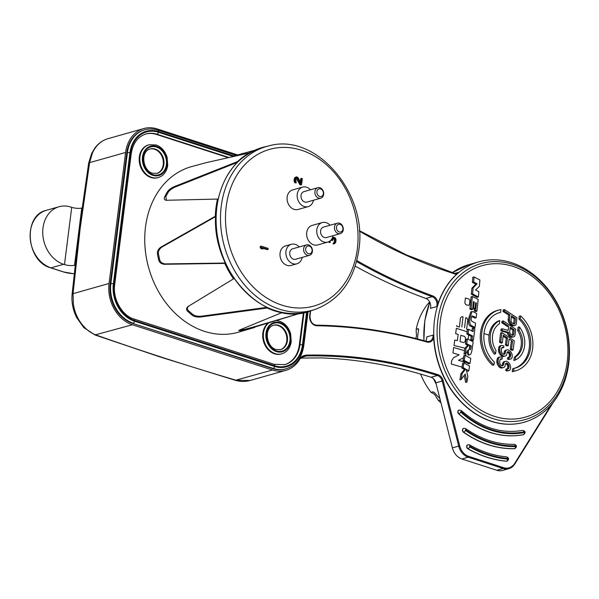 <?xml version="1.0" encoding="UTF-8"?>
<svg xmlns="http://www.w3.org/2000/svg" width="599" height="599" viewBox="0 0 599 599"><rect width="100%" height="100%" fill="white"/><g stroke="black" fill="none" stroke-linecap="round" stroke-linejoin="round"><path stroke-width="0.9" d="M467.924 444.75A2.171 1.737 74.2 0 0 467.819 444.772A2.171 1.737 74.2 0 0 466.643 446.607A2.171 1.737 74.2 0 0 467.819 448.786A124.644 99.412 74.2 0 0 506.365 461.237A2.171 1.737 74.2 0 0 506.874 461.193A2.171 1.737 74.2 0 0 506.979 461.163M454.222 273.279A7.248 5.78 74.2 0 0 456.805 273.279A7.248 5.78 74.2 0 0 458.527 272.38L456.955 273.968A83.336 66.467 74.2 0 0 438.019 303.678L436.716 306.606A7.248 5.78 74.2 0 0 432.193 296.685A610.898 487.242 -105.8 0 1 356.592 261.568M425.664 341.153A7.248 5.78 -105.8 0 0 426.802 336.878L433.114 335.096L433.669 338.113A83.336 66.467 74.2 0 0 524.02 422.265A83.336 66.467 74.2 0 0 524.14 422.228M551.222 404.804L514.578 463.566A13.77 10.984 -105.8 0 1 503.684 467.699L468.718 456.393A13.77 10.984 -105.8 0 1 459.68 445.828L443.185 380.792A7.974 6.357 74.2 0 0 437.929 374.66A580.461 462.967 74.2 0 0 306.913 355.095A15.215 12.137 74.2 0 0 300.728 357.446A34.061 27.165 -105.8 0 1 285.82 370.377A34.061 27.165 -105.8 0 1 272.47 370.01L132.401 324.748A34.061 27.165 -105.8 0 1 109.063 283.477L125.61 152.468A34.061 27.165 -105.8 0 1 143.782 128.553A34.061 27.165 -105.8 0 1 157.14 128.92L237.578 154.916M459.126 410.053A2.171 1.737 74.2 0 0 459.021 410.083A2.171 1.737 74.2 0 0 457.853 411.678A2.171 1.737 74.2 0 0 458.662 413.834A98.558 78.604 74.2 0 0 523.286 434.717A2.171 1.737 74.2 0 0 523.399 434.687A2.171 1.737 74.2 0 0 523.504 434.657L523.286 434.717M463.761 428.307A2.171 1.737 74.2 0 0 463.648 428.337A2.171 1.737 74.2 0 0 462.473 430.075A2.171 1.737 74.2 0 0 463.499 432.253A111.601 89.011 74.2 0 0 514.361 448.688A2.171 1.737 74.2 0 0 514.706 448.636A2.171 1.737 74.2 0 0 514.811 448.599M110.231 283.851L110.86 283.671L127.407 152.663A32.608 26.012 -105.8 0 1 144.808 129.773L144.172 129.953A32.608 26.012 74.2 0 0 126.778 152.842L110.231 283.851A32.608 26.012 74.2 0 0 132.574 323.37L272.642 368.632A32.608 26.012 74.2 0 0 285.431 368.984L286.06 368.804A32.608 26.012 -105.8 0 1 273.271 368.452L132.574 323.37M232.622 156.242L158.338 132.237A1.812 0.966 107.9 0 1 157.073 134.258L156.436 134.438A28.265 22.545 74.2 0 0 145.677 134.049M156.436 134.438L227.5 157.402M303.394 312.708L299.32 344.957L299.949 344.784L304.022 312.596M284.562 364.709A28.265 22.545 74.2 0 0 299.32 344.957M254.822 327.383L238.814 332.108A86.061 68.638 -105.8 0 1 145.497 227.073A86.061 68.638 -105.8 0 1 192.009 166.485L206.153 162.673L249.596 152.872M149.039 144.763L148.41 144.943A17.027 13.582 74.2 0 0 139.238 160.951A17.027 13.582 74.2 0 0 150.993 177.536A17.027 13.582 74.2 0 0 157.672 177.716L158.308 177.544C163.527 175.829 166.664 171.786 167.72 165.406L167.121 157.455C165.152 151.09 161.46 146.92 156.062 144.951L149.039 144.763A17.027 13.582 74.2 0 0 139.874 160.772A17.027 13.582 74.2 0 0 151.629 177.356A17.027 13.582 74.2 0 0 158.308 177.544M267.656 323.535A17.027 13.582 74.2 0 0 263.216 340.21A17.027 13.582 74.2 0 0 274.514 353.807A17.027 13.582 74.2 0 0 281.193 353.994L281.822 353.814A17.027 13.582 -105.8 0 1 275.143 353.627A17.027 13.582 -105.8 0 1 263.837 340.015A17.027 13.582 -105.8 0 1 268.315 323.34M156.811 173.433A12.684 10.116 74.2 0 0 163.302 161.408A12.684 10.116 74.2 0 0 154.564 149.263A12.684 10.116 74.2 0 0 149.915 149.046M280.332 349.711A12.684 10.116 74.2 0 0 286.824 337.679A12.684 10.116 74.2 0 0 278.086 325.534A12.684 10.116 74.2 0 0 273.436 325.317M524.147 432.59A96.746 77.159 -105.8 0 1 460.721 412.097A1.812 0.674 132.3 0 1 458.871 413.774A98.558 78.604 -105.8 0 0 490.154 432.336A98.558 78.604 -105.8 0 0 523.496 434.657A1.812 1.093 -100.8 0 0 524.147 432.59L523.99 431.886A1.812 1.093 -100.8 0 0 522.605 430.404A1.812 1.093 -100.8 0 0 522.545 430.419M465.378 430.374L465.625 429.768A109.063 86.99 74.2 0 0 515.335 445.828L515.417 446.54A109.789 87.566 -105.8 0 1 465.378 430.374A1.812 0.779 125.1 0 1 463.708 432.193A2.171 1.737 -105.8 0 1 462.765 430.763A2.171 1.737 -105.8 0 1 462.847 429.236A2.171 1.737 -105.8 0 1 463.858 428.278L463.648 428.337M300.653 313.127L244.901 330.056A85.927 68.533 -105.8 0 1 240.798 330.7L238.731 330.521L239.84 329.899L281.732 312.715A85.215 67.972 -105.8 0 1 274.387 310.821A85.215 67.972 -105.8 0 1 267.161 308.006L200.111 317.058C196.285 317.178 193.484 316.437 191.725 314.842A85.927 68.533 -105.8 0 1 188.101 311.705C186.094 310.027 186.057 308.305 187.974 306.553L187.779 306.681M234.007 278.565L187.974 306.553M233.558 278.902A85.215 67.972 -105.8 0 1 224.79 263.403L164.074 264.286C160.869 263.77 159.042 262.167 158.578 259.487A85.927 68.533 -105.8 0 1 157.552 254.41C156.945 251.79 157.979 249.409 160.652 247.275L215.296 216.284A85.215 67.972 -105.8 0 1 217.474 199.07L165.848 200.283M166.582 200.336C164.223 199.946 163.654 198.643 164.875 196.427A85.927 68.533 -105.8 0 1 167.054 192.376C168.094 190.385 170.371 188.52 173.867 186.783L237.653 161.55A85.215 67.972 -105.8 0 1 249.498 152.708M224.79 263.403L225.261 263.043A84.496 67.395 -105.8 0 1 216.381 230.443M215.296 216.284L215.857 216.464L161.655 247.23C158.99 249.364 157.964 251.737 158.57 254.358A85.2 67.957 74.2 0 0 159.536 259.12L158.578 259.487M217.999 199.242L217.474 199.07M267.221 307.534L267.161 308.006M188.805 305.984C186.888 307.736 186.933 309.451 188.932 311.121A85.2 67.957 74.2 0 0 192.331 314.063C194.098 315.666 196.884 316.407 200.702 316.287L267.244 307.317M192.331 314.063L191.725 314.842M188.101 311.705L188.932 311.121M159.536 259.12C159.993 261.8 161.82 263.403 165.017 263.912L225.261 263.043M157.552 254.41L158.57 254.358M167.054 192.376L167.907 192.818A85.2 67.957 74.2 0 0 165.871 196.614L164.875 196.427M165.871 196.614L166.372 200.336M237.256 162.449L174.706 187.225C171.209 188.962 168.948 190.826 167.907 192.818M240.798 330.7L241.202 329.854A85.2 67.957 74.2 0 0 245.051 329.255L255.488 326.433M245.051 329.255L244.901 330.056M239.712 329.944L241.202 329.854M296.243 178.24L299.964 184.821L301.552 184.821L299.964 184.821M300.803 184.582L297.134 178.015L296.348 178.12L295.726 179.356L296.206 182.92L294.91 180.883L295.285 177.955L296.969 176.885L298.242 177.836L300.983 183.204L301.589 178.375L300.75 178.614L300.331 181.931M296.355 176.862L294.828 177.603L294.079 179.872L294.79 182.792L296.206 182.92M333.089 237.496L332.445 237.676L332.685 238.26L333.576 237.294L332.452 237.646M328.634 241.771L329.465 242.573L330.304 242.34L328.888 242.213M331.337 239.593L331.284 240.469L332.715 240.424L331.284 240.469M333.344 238.447L334.482 239.712L334.392 241.652L333.628 242.992M334.01 243.711L334.115 242.85L333.276 243.089L333.164 243.95L334.474 243.688L333.164 243.95M261.913 248.518L260.999 247.147L261.134 246.114L260.288 246.354L260.161 247.387L261.074 248.757L263.103 248.907L261.074 248.757M262.624 248.181L267.161 249.648L268.008 249.409L262.19 247.537L263.103 248.907M291.376 244.28L285.483 245.942A10.146 8.094 74.2 0 0 280.07 253.063A10.146 8.094 74.2 0 0 291.002 265.469L296.894 263.807A10.146 8.094 -105.8 0 1 285.963 251.4A10.146 8.094 -105.8 0 1 291.376 244.28A10.146 8.094 -105.8 0 1 299.23 246.953M302.652 187.098L292.559 189.958A10.146 8.094 74.2 0 0 287.146 197.078A10.146 8.094 74.2 0 0 298.077 209.478L308.171 206.625A10.146 8.094 -105.8 0 1 297.239 194.226A10.146 8.094 -105.8 0 1 302.652 187.098A10.146 8.094 -105.8 0 1 310.507 189.778M322.225 222.566L312.131 225.419A10.146 8.094 74.2 0 0 306.718 232.539A10.146 8.094 74.2 0 0 317.65 244.946L327.743 242.093A10.146 8.094 -105.8 0 1 316.819 229.687A10.146 8.094 -105.8 0 1 322.225 222.566A10.146 8.094 -105.8 0 1 330.086 225.239M295.636 182.553L294.79 182.792M295.127 181.669L294.281 181.909M294.91 180.883L294.072 181.123M294.918 179.633L294.079 179.872M295.007 178.944L294.161 179.176M295.285 177.955L294.446 178.195M295.666 177.364L294.828 177.603M301.589 178.375L302.338 178.622L301.552 184.821M297.688 178.554L296.849 178.794M297.134 178.015L296.295 178.255M333.576 237.294L335.215 237.825L336.061 239.712L335.717 242.475L334.474 243.688M334.115 242.85L334.781 242.528L333.935 242.767M334.781 242.528L334.13 242.468M334.968 242.228L335.23 241.419L334.392 241.652M335.23 241.419L335.358 240.386L334.519 240.618M335.358 240.386L335.32 239.473L334.482 239.712M335.32 239.473L334.377 239.315M335.215 239.083L334.961 238.642L334.122 238.874M334.961 238.642L333.845 238.612M334.684 238.372L333.418 238.365M334.085 238.177L333.081 238.754L332.715 240.424M332.123 240.236L332.213 239.548L331.367 239.78M332.213 239.548L332.056 238.492M329.997 240.948L330.304 242.34M329.735 241.974L329.383 241.375M261.134 246.114L268.135 248.375L268.008 249.409M260.999 247.147L260.161 247.387M302.188 257.413A10.146 8.094 -105.8 0 1 296.894 263.807M306.538 244.886L292.656 248.81A5.436 4.335 74.2 0 0 289.759 252.628A5.436 4.335 74.2 0 0 295.614 259.27L309.496 255.346A5.436 4.335 -105.8 0 1 303.641 248.705A5.436 4.335 -105.8 0 1 306.538 244.886A5.436 4.335 -105.8 0 1 312.393 251.535A5.436 4.335 -105.8 0 1 309.496 255.346M312.064 250.921A3.983 3.182 -105.8 0 1 308.38 253.677A3.983 3.182 -105.8 0 1 305.647 248.847A3.983 3.182 -105.8 0 1 309.339 246.092A3.983 3.182 -105.8 0 1 312.064 250.921M313.464 200.238A10.146 8.094 -105.8 0 1 308.171 206.625M317.814 187.712L303.933 191.635A5.436 4.335 74.2 0 0 301.035 195.446A5.436 4.335 74.2 0 0 306.89 202.095L320.772 198.172A5.436 4.335 -105.8 0 1 314.917 191.53A5.436 4.335 -105.8 0 1 317.814 187.712A5.436 4.335 -105.8 0 1 323.67 194.353A5.436 4.335 -105.8 0 1 320.772 198.172M323.348 193.739A3.983 3.182 -105.8 0 1 319.656 196.494A3.983 3.182 -105.8 0 1 316.923 191.665A3.983 3.182 -105.8 0 1 320.615 188.91A3.983 3.182 -105.8 0 1 323.348 193.739M333.044 235.699A10.146 8.094 -105.8 0 1 327.743 242.093M337.394 223.172L323.512 227.096A5.436 4.335 74.2 0 0 320.607 230.915A5.436 4.335 74.2 0 0 326.462 237.556L340.344 233.632A5.436 4.335 -105.8 0 1 334.489 226.991A5.436 4.335 -105.8 0 1 337.394 223.172A5.436 4.335 -105.8 0 1 343.249 229.821A5.436 4.335 -105.8 0 1 340.344 233.632M342.92 229.207A3.983 3.182 -105.8 0 1 339.229 231.955A3.983 3.182 -105.8 0 1 336.503 227.126A3.983 3.182 -105.8 0 1 340.187 224.37A3.983 3.182 -105.8 0 1 342.92 229.207M272.47 370.01L235.362 380.313C240.371 381.758 245.283 381.81 250.083 380.477L236.163 380.268C187.255 365.809 140.563 350.722 96.102 335.006C91.288 333.269 86.967 330.169 83.134 325.699A34.061 27.165 74.2 0 1 73.355 303.835L73.041 293.66L80.154 228.481L79.203 229.162L88.667 163.145L91.64 153.441L94.994 147.848C98.506 143.236 102.848 140.166 108.037 138.654L106.697 139.08A34.061 27.165 74.2 0 0 92.396 153.157L89.588 162.643L125.61 152.468M71.715 207.336L70.839 207.052A30.077 23.99 -105.8 0 0 59.046 206.73A30.077 23.99 -105.8 0 0 43.008 227.845A30.077 23.99 -105.8 0 0 63.614 264.286L64.49 264.563L71.715 207.336A7.248 2.052 7.2 0 0 81.764 208.033L81.988 207.965M74.972 265.14L74.531 265.267A7.248 2.052 -172.8 0 1 64.49 264.563M300.818 358.082L321.783 357.91A579.735 462.391 -105.8 0 1 431.115 377.258A7.248 5.78 -105.8 0 1 435.892 382.821L452.387 447.865A14.496 11.561 74.2 0 0 461.896 458.984L496.871 470.29A14.496 11.561 74.2 0 0 502.554 470.447L508.865 468.665A14.496 11.561 -105.8 0 1 503.182 468.508A0.726 0.389 -72.1 0 0 503.684 467.699M355.252 266.143A610.898 487.242 74.2 0 0 425.889 298.467A7.248 5.78 -105.8 0 1 430.404 308.388L436.716 306.606M434.477 320.315A83.336 66.467 -105.8 0 1 478.93 261.808A83.336 66.467 -105.8 0 1 568.713 363.69A83.336 66.467 -105.8 0 1 524.26 422.198A83.336 66.467 -105.8 0 1 434.477 320.315M440.347 320.884A78.761 62.82 74.2 0 0 494.31 416.327A78.761 62.82 74.2 0 0 567.208 361.886A78.761 62.82 74.2 0 0 513.246 266.443A78.761 62.82 74.2 0 0 440.347 320.884M460.916 373.828L462.181 373.477A687.652 366.244 107.9 0 1 461.163 379.511L459.89 379.871A685.473 365.083 -72.1 0 0 460.916 373.828A686.881 217.939 -42 0 0 464.405 369.448A685.263 265.155 -162.1 0 0 461.866 368.041A685.473 365.083 107.9 0 0 462.016 367.097L451.249 364.005L451.653 360.695L453.57 357.715L459.119 354.825L452.926 352.968L453.668 347.465L464.532 350.692A685.473 365.083 107.9 0 0 464.869 348.378A686.536 194.263 -38.7 0 0 464.996 348.229L453.982 345.458L454.761 340.067L457.337 340.629L458.175 334.459L455.652 333.658L456.363 328.334L467.138 331.756A685.473 365.083 107.9 0 0 467.407 329.652L468.673 329.293A689.187 262.819 -162.7 0 1 473.068 331.644A687.996 366.431 -72.1 0 0 473.322 329.63A687.996 366.431 -72.1 0 0 473.517 328.065L472.259 328.424A685.818 365.27 107.9 0 1 472.057 329.989A685.818 365.27 107.9 0 1 471.93 331.03M467.856 329.525L466.643 329.165L467.812 319.679L466.816 318.017L465.775 317.665L464.547 327.773M461.792 326.972L463.027 316.856L462.106 316.579L460.504 317.725L459.366 327.039L456.678 326.268L456.767 325.519M512.235 371.65A31.567 25.18 74.2 0 0 515.402 370.886L516.652 370.474A31.507 25.128 -105.8 0 1 513.553 371.23L512.235 371.65A687.06 380.148 108.5 0 0 512.669 368.729L513.972 368.422A28.834 23.002 74.2 0 0 514.391 368.333A28.834 23.002 74.2 0 0 530.542 347.892A28.834 23.002 74.2 0 0 520.261 318.675A689.239 381.353 -71.5 0 0 520.538 315.913L519.243 316.175A687.06 380.148 108.5 0 1 518.951 319.057A28.782 22.957 -105.8 0 1 529.231 348.229A28.782 22.957 -105.8 0 1 513.53 368.527M514.339 357.176A687.06 380.29 108.5 0 1 513.875 360.516L515.192 360.066A689.239 381.496 -71.5 0 0 515.642 356.862L514.339 357.176A18.532 14.78 -105.8 0 0 521.182 345.503A18.532 14.78 -105.8 0 0 517.708 330.498A687.06 380.013 108.6 0 0 518.083 327.174L519.378 326.934A21.25 16.952 -105.8 0 1 519.625 327.256A21.257 16.952 -105.8 0 1 524.597 345.87A21.235 16.937 -105.8 0 1 515.192 360.066M511.269 341.655A687.06 365.929 107.9 0 1 511.194 342.201A687.06 365.929 107.9 0 1 510.281 349.284A687.068 282.653 20.9 0 1 511.846 350.348L513.103 349.988A689.239 283.544 -159.1 0 0 511.539 348.925A689.239 367.09 -72.1 0 0 512.527 341.295A689.262 283.552 -159.1 0 0 509.113 339.012A689.262 367.105 107.9 0 1 508.266 345.623A689.247 283.544 -159.1 0 0 506.687 344.567A689.262 367.105 -72.1 0 0 507.533 337.956A689.262 283.552 -159.1 0 0 503.295 335.148A689.239 367.09 -72.1 0 1 502.329 342.778A689.239 283.544 -159.1 0 0 500.742 341.722L499.476 342.081A687.068 282.653 20.9 0 1 501.071 343.13L502.329 342.778M503.16 336.249A687.083 282.661 20.9 0 1 506.267 338.315A687.09 365.944 107.9 0 1 505.99 340.509A687.09 365.944 107.9 0 1 505.429 344.919A687.075 282.653 20.9 0 1 507.009 345.975L508.266 345.623M513.111 349.988A689.217 367.075 107.9 0 0 514.286 340.831A689.254 283.552 20.9 0 0 501.887 332.58L500.622 332.932A687.046 365.922 107.9 0 1 499.925 338.562A687.046 365.922 107.9 0 1 499.476 342.081M484.014 333.598A687.09 194.578 7.2 0 1 489.054 335.148A21.294 16.982 74.2 0 0 494.04 353.822A21.294 16.982 74.2 0 0 494.347 354.219L495.575 353.739A21.25 16.952 -105.8 0 1 495.336 353.425A21.257 16.952 -105.8 0 1 490.356 334.811A21.235 16.937 -105.8 0 1 499.761 320.607A689.239 352.714 107.3 0 1 499.401 323.797A18.591 14.825 74.2 0 0 492.55 335.492A18.591 14.825 74.2 0 0 496.024 350.52A689.239 352.437 107.4 0 1 495.575 353.739M499.521 309.863L498.241 310.162A31.567 25.18 74.2 0 0 480.563 332.55A31.567 25.18 74.2 0 0 492.73 365.345L493.958 364.896A31.507 25.128 -105.8 0 1 481.873 332.205A31.507 25.128 -105.8 0 1 499.521 309.863A31.507 25.128 -105.8 0 1 500.944 309.578A689.239 352.571 107.3 0 1 500.659 312.341A28.834 23.002 74.2 0 0 498.712 312.873A28.834 23.002 74.2 0 0 484.097 332.879A28.834 23.002 74.2 0 0 494.377 362.096A689.239 352.571 107.3 0 1 493.958 364.896M468.119 339.304L468.65 334.961A686.933 261.965 -162.7 0 1 471.233 336.353A685.818 365.27 107.9 0 1 470.754 339.94A686.843 261.928 17.3 0 1 472.094 340.659L473.36 340.307A689.022 262.759 -162.7 0 0 472.019 339.581A687.996 366.431 -72.1 0 0 472.499 335.994A689.105 262.789 17.3 0 0 468.111 333.643A687.652 366.244 -72.1 0 0 468.673 329.293M468.111 355.185L469.376 354.833C470.777 355.132 471.78 352.639 472.386 347.345A688.094 366.483 -72.1 0 0 473.165 341.767A689.015 250.023 -164.8 0 0 467.4 338.952L466.134 339.311A685.473 365.083 107.9 0 1 465.475 344.096L466.741 343.744A688.865 249.97 15.2 0 1 468.987 344.837A688.715 194.877 141.3 0 1 466.134 348.019A687.652 366.244 107.9 0 1 465.281 353.807A688.715 220.11 -42.3 0 0 468.598 349.509C468.014 352.639 468.276 354.406 469.376 354.833L468.111 355.185L467.138 351.403M466.187 352.639L465.61 355.664M462.997 360.853L464.27 360.493A688.004 257.57 16.5 0 1 469.983 363.481L468.718 363.84A685.825 256.754 -163.5 0 0 462.997 360.853A685.473 365.083 -72.1 0 0 463.476 357.753L458.497 360.306L464.757 362.14L464.577 363.286M461.163 379.511A689.075 230.106 -43.7 0 0 465.266 374.016A686.731 413.475 78.6 0 1 466.921 382.11L465.655 382.469A684.552 412.164 -101.4 0 0 464.218 375.423M501.895 347.742A687.038 197.056 7.5 0 1 502.449 347.922L503.714 347.57A689.209 197.685 -172.5 0 0 502.883 347.293A689.239 5.324 164.8 0 0 501.992 347.532A689.262 282.286 127.8 0 1 501.588 348.378A689.239 367.09 107.9 0 1 501.311 350.415A689.202 407.215 88.7 0 1 501.438 351.613A689.157 412.846 65.8 0 1 501.857 352.729A689.112 380.664 45.4 0 1 502.576 353.762A689.082 283.477 -159.1 0 1 503.37 354.294A689.112 98.685 -4.8 0 1 504.231 354.308A689.187 102.047 -27.2 0 0 504.86 353.897A689.254 282.279 -52.2 0 0 505.264 353.051L504.006 353.41A687.083 281.388 127.8 0 1 503.602 354.249L504.86 353.897M505.264 353.051A689.262 367.105 107.9 0 0 505.474 351.523A689.254 282.279 -52.2 0 0 505.878 350.677A689.232 171.778 -35.7 0 0 506.537 350.011L505.279 350.37A687.06 171.232 144.3 0 1 504.613 351.036A687.083 281.388 127.8 0 1 504.216 351.875A687.09 365.944 107.9 0 1 504.006 353.41M508.319 359.385A686.828 73.924 -7.6 0 1 509.472 359.325L510.737 358.973A689 74.164 -7.6 0 0 509.584 359.033A689.022 197.633 -172.5 0 0 508.768 358.756A689.247 367.097 -72.1 0 0 508.985 357.221L507.72 357.581A687.075 365.937 107.9 0 1 507.503 359.115A686.851 197.004 7.5 0 1 508.319 359.385L509.584 359.033M507.338 352.115A687.001 197.049 7.5 0 1 507.6 352.205A687.016 282.631 20.9 0 1 508.124 352.556A687.038 343.1 33.9 0 1 508.88 353.343A687.083 411.603 65.8 0 1 509.292 354.458A687.09 411.281 83.1 0 1 509.45 355.402A687.06 365.929 107.9 0 1 509.24 356.929A686.986 245.59 133.8 0 1 509.045 357.236M508.985 357.221A689.052 148.597 -178.8 0 1 509.539 357.318A689.052 5.324 -15.2 0 1 510.131 357.161A689.157 246.369 -46.2 0 0 510.498 356.577A689.239 367.09 -72.1 0 0 510.715 355.042A689.262 412.584 83.1 0 0 510.558 354.106A689.254 412.906 -114.2 0 0 510.138 352.983A689.217 344.185 -146.1 0 0 509.39 352.205A689.187 283.522 -159.1 0 0 508.865 351.853A689.172 197.67 -172.5 0 0 508.049 351.576A689.194 102.047 152.8 0 1 507.42 351.987A689.232 246.391 133.8 0 1 507.054 352.579A689.262 367.105 107.9 0 1 506.844 354.106A689.247 302.443 124 0 1 506.402 355.207A689.187 171.763 144.3 0 1 505.736 355.873A689.112 5.324 164.8 0 0 504.538 356.195A689.06 148.597 -178.8 0 0 503.415 356.001A689.045 283.462 -159.1 0 0 502.097 355.117L500.839 355.477A686.873 282.571 20.9 0 1 502.157 356.353A686.888 148.133 1.2 0 1 503.28 356.547A686.933 5.309 -15.2 0 1 504.47 356.233M500.839 355.477A686.896 363.818 -140.1 0 0 499.858 354.264A686.926 399.159 55 0 0 498.937 352.541A686.963 414.358 73.5 0 0 498.548 351.171A687.008 401.098 92.3 0 0 498.458 349.719A687.046 365.922 107.9 0 0 498.735 347.682A687.068 301.492 -56 0 0 499.169 346.581A687.09 128.471 149.6 0 0 500.135 345.833L501.4 345.481A689.239 118.617 -2.4 0 1 502.823 345.593A689.224 221.076 10.8 0 1 503.916 346.042A689.254 367.097 107.9 0 1 503.714 347.57M502.359 364.903A687.046 281.38 127.8 0 1 501.947 365.749L503.205 365.39A689.224 282.264 -52.2 0 0 503.624 364.544L502.359 364.903A687.09 365.944 107.9 0 0 502.583 363.368A687.053 281.38 127.8 0 0 502.995 362.522A686.956 171.209 144.3 0 0 503.669 361.848L504.935 361.497A688.977 5.324 -15.2 0 1 506.125 361.175A688.932 220.986 10.8 0 1 507.211 361.624A688.97 283.432 20.9 0 1 508.251 362.328A689.022 331.412 30.7 0 1 509.255 363.293A689.164 400.461 55 0 1 510.146 365.023A689.239 415.736 73.5 0 1 510.52 366.401A689.262 407.253 -91.3 0 1 510.625 367.599A689.217 367.075 107.9 0 1 510.43 368.879A689.097 302.383 124 0 1 509.981 369.98A688.708 70.922 156.4 0 1 509.053 370.474A688.595 74.119 172.4 0 0 507.892 370.534A688.603 197.505 -172.5 0 0 507.076 370.264A689.247 367.097 -72.1 0 0 507.308 368.722L506.043 369.081A687.075 365.937 107.9 0 1 505.811 370.616A686.424 196.884 7.5 0 1 506.634 370.893A686.417 73.879 -7.6 0 1 507.787 370.833L509.053 370.474M507.308 368.722A688.655 148.507 -178.8 0 1 507.87 368.819A688.708 5.324 -15.2 0 1 508.461 368.662A689.045 246.331 -46.2 0 0 508.836 368.071A689.239 367.09 -72.1 0 0 509.068 366.536A689.254 412.584 -96.9 0 0 508.918 365.592A689.194 412.868 -114.2 0 0 508.514 364.477L507.248 364.828A687.023 411.565 65.8 0 1 507.66 365.952A687.083 411.281 83.1 0 1 507.802 366.895A687.06 365.929 107.9 0 1 507.578 368.43A686.873 245.553 133.8 0 1 507.383 368.737M507.248 364.828A686.828 342.987 -146.1 0 0 506.507 364.042A686.746 282.518 20.9 0 0 505.983 363.69A686.694 196.959 7.5 0 0 505.713 363.6M501.603 368.048A686.626 5.309 -15.2 0 1 502.801 367.734L504.066 367.374A688.798 5.324 164.8 0 0 502.861 367.696A688.67 148.515 -178.8 0 0 501.737 367.501A688.655 283.305 -159.1 0 0 500.427 366.618A688.76 364.806 -140.1 0 0 499.454 365.405A688.872 400.289 -125 0 0 498.548 363.683A689.007 415.594 -106.5 0 0 498.173 362.305A689.135 402.341 -87.7 0 0 498.098 360.853A689.217 367.075 -72.1 0 0 498.398 358.808L497.133 359.16A687.046 365.922 107.9 0 1 496.833 361.204A686.963 401.075 92.3 0 1 496.908 362.665A686.836 414.283 73.5 0 1 497.29 364.035A686.694 399.024 -125 0 1 498.188 365.764A686.581 363.653 39.9 0 1 499.162 366.977A686.484 282.414 20.9 0 1 500.472 367.861A686.491 148.043 1.2 0 1 501.603 368.048L502.861 367.696M498.398 358.808A689.262 302.45 124 0 0 498.847 357.708A689.209 128.867 -30.4 0 0 499.821 356.952L498.555 357.311A687.038 128.456 149.6 0 1 497.582 358.06A687.083 301.499 124 0 1 497.133 359.16M500.292 359.22A686.776 196.989 7.5 0 1 500.854 359.4L502.119 359.048A688.955 197.61 -172.5 0 0 501.296 358.771L500.382 359.033A689.262 282.286 -52.2 0 1 499.978 359.857A689.239 367.09 107.9 0 1 499.678 361.908A689.149 407.185 88.7 0 1 499.791 363.106A689 412.748 65.8 0 1 500.21 364.222A688.85 380.522 45.4 0 1 500.921 365.263A688.723 283.334 20.9 0 1 501.707 365.787A688.775 98.633 -4.8 0 1 502.568 365.809A689.007 102.017 -27.2 0 0 503.205 365.39M467.138 331.756A685.473 365.083 107.9 0 1 466.846 333.995L468.111 333.643M464.996 348.229A686.536 194.263 -38.7 0 0 467.198 345.78L467.317 344.994A686.694 249.177 -164.8 0 0 465.475 344.096M468.65 334.961A686.933 261.965 -162.7 0 0 466.846 333.995M463.738 342.621L465.124 341.617L465.58 338.121L464.584 336.436L460.841 335.283L460.025 341.542L463.738 342.621M471.233 336.353L472.499 335.994M473.517 328.065A689.232 262.841 17.3 0 1 474.865 328.791A688.094 366.483 -72.1 0 1 474.708 330.042A688.094 366.483 107.9 0 1 473.36 340.307M498.098 313.09A28.782 22.957 -105.8 0 1 499.439 312.753L500.659 312.341M499.761 320.607L498.555 320.877A21.294 16.982 74.2 0 0 489.054 335.148M469.047 299.088L465.423 297.995L464.861 303.034L465.94 304.741L468.418 305.415L469.519 304.584L469.923 300.488L469.047 299.088M512.579 325.834A686.933 73.939 -7.6 0 1 513.717 325.781L514.975 325.422A689.105 74.171 172.4 0 0 513.837 325.474A689.052 197.64 -172.5 0 0 513.021 325.205L511.756 325.557A686.873 197.011 7.5 0 1 512.579 325.834L513.837 325.474M514.975 325.422A689.194 70.967 156.4 0 0 515.881 324.935A689.262 302.45 124 0 0 516.278 323.849A689.217 367.075 -72.1 0 0 516.93 317.784A688.73 283.334 -159.1 0 0 504.433 309.556A689.217 367.075 -72.1 0 1 504.283 311.068A688.79 283.357 20.9 0 1 509.891 314.737L508.626 315.096A687.09 365.944 107.9 0 1 508.147 319.641A687.075 401.143 92.3 0 1 508.281 321.079A686.986 408.937 62.6 0 1 508.963 322.621A686.926 385.651 48 0 1 509.936 324.081A686.888 343.017 33.9 0 1 510.7 324.86A686.866 282.563 20.9 0 1 511.756 325.557M508.626 315.096A686.611 282.466 -159.1 0 0 503.018 311.428A687.046 365.922 107.9 0 0 503.175 309.915L504.433 309.556M503.07 322.442A689.217 367.075 -72.1 0 0 503.235 320.922L501.977 321.281A687.046 365.922 107.9 0 1 501.805 322.794A686.948 282.601 20.9 0 1 507.39 326.47L508.656 326.118A689.12 283.499 -159.1 0 0 503.07 322.442L501.805 322.794M502.336 328.776L501.078 329.128A687.046 365.922 107.9 0 1 500.869 330.903A687.038 180.314 5.3 0 1 507.241 332.655A687.075 414.426 73.5 0 1 507.653 334.017A687.068 385.726 48 0 1 508.611 335.477A687.06 343.107 33.9 0 1 509.375 336.264A687.06 282.646 20.9 0 1 510.423 336.967A687.068 197.071 7.5 0 1 511.246 337.237A687.083 73.954 -7.6 0 1 512.385 337.185L513.65 336.825A689.254 74.186 172.4 0 0 512.504 336.885A689.247 197.692 -172.5 0 0 511.688 336.608A689.239 283.544 -159.1 0 0 510.633 335.904A689.239 344.193 -146.1 0 0 509.876 335.126A689.239 386.947 -132 0 0 508.91 333.658A689.254 415.743 -106.5 0 0 508.506 332.295A689.209 180.883 -174.7 0 0 502.127 330.551A689.217 367.075 -72.1 0 0 502.336 328.776A689.187 183.9 5.7 0 1 508.154 330.423A689.262 367.105 -72.1 0 0 508.656 326.118M478.384 296.969L477.118 297.329A686.581 261.441 -162.8 0 0 471.338 294.274A685.473 365.083 -72.1 0 0 471.9 288.194L473.165 287.834A687.652 366.244 107.9 0 1 472.604 293.914A688.753 262.272 17.2 0 1 478.384 296.969A688.094 366.483 -72.1 0 0 478.878 291.728A688.521 262.182 -162.8 0 0 475.569 289.983A686.619 157.133 146.1 0 0 479.35 286.434A688.094 366.483 -72.1 0 0 479.889 279.98A687.847 261.92 -162.8 0 0 474.079 276.933A687.652 366.244 107.9 0 1 473.667 282.009A688.161 262.048 17.2 0 1 477.089 283.806L475.823 284.166A684.155 170.947 144.3 0 1 471.9 288.194M475.823 284.166A685.99 261.216 -162.8 0 0 472.401 282.369A685.473 365.083 -72.1 0 0 472.813 277.292L474.079 276.933M473.382 302.181L474.206 301.948A688.962 255.399 16.1 0 0 473.442 301.567A687.772 366.311 -72.1 0 1 472.618 309.421L471.353 309.78A686.978 254.665 16.1 0 0 469.841 309.017A685.473 365.083 -72.1 0 0 471.091 296.842L472.356 296.483A688.813 255.339 -163.9 0 1 478.152 299.395A688.094 366.483 -72.1 0 1 476.924 311.203L475.658 311.562A686.971 254.657 -163.9 0 0 474.296 310.874A685.818 365.27 -72.1 0 0 474.505 308.882M472.019 311.555L470.754 311.907L468.837 317.904C468.021 322.756 468.643 325.527 470.702 326.223A687.075 258.221 -163.4 0 1 473.764 327.818L475.029 327.458A689.247 259.038 16.6 0 0 471.967 325.863C469.908 325.22 469.287 322.442 470.103 317.545L472.019 311.555L473.607 311.884A689.194 259.015 -163.4 0 1 476.677 313.479A688.094 366.483 107.9 0 1 476.19 317.74L474.925 318.099A687.068 257.405 -163.5 0 0 472.229 316.706L471.608 316.422M470.754 339.94L472.019 339.581M520.538 315.913A31.507 25.128 -105.8 0 1 532.623 348.603A31.507 25.128 -105.8 0 1 516.652 370.474M513.553 371.23A689.239 381.353 -71.5 0 0 513.972 368.422M520.261 318.675L518.951 319.057M515.642 356.862A18.591 14.825 74.2 0 0 522.493 345.166A18.591 14.825 74.2 0 0 519.019 330.131A689.239 381.211 -71.4 0 0 519.378 326.934M519.019 330.131L517.708 330.498M501.887 332.58A689.217 367.075 107.9 0 1 500.742 341.722M512.527 341.295L511.261 341.655M511.539 348.925L510.281 349.284M506.687 344.567L505.429 344.919M507.533 337.956L506.267 338.315M504.283 311.068L503.018 311.428M509.891 314.737A689.262 367.105 107.9 0 1 509.412 319.282L508.147 319.641M513.021 325.205A689.037 283.462 20.9 0 0 511.965 324.501A689.06 344.103 -146.1 0 0 511.202 323.722A689.105 386.872 -132 0 0 510.228 322.262A689.157 410.233 -117.4 0 0 509.539 320.727A689.247 402.408 -87.7 0 0 509.412 319.282M514.938 323.22A689.232 367.09 107.9 0 0 515.454 318.421A688.79 283.357 -159.1 0 0 511.486 315.785A689.262 367.105 -72.1 0 1 510.977 320.592A689.209 412.554 83.1 0 1 511.157 321.521A689.097 400.424 55 0 1 511.628 322.382A689.022 344.088 33.9 0 1 512.4 323.161A689 283.447 -159.1 0 1 513.186 323.685A689.007 197.625 7.5 0 1 514.009 323.962A689.12 5.324 -15.2 0 1 514.593 323.804A689.254 246.406 133.8 0 0 514.938 323.22L513.672 323.58A687.083 245.627 133.8 0 1 513.545 323.804M511.965 324.501L510.7 324.86M511.202 323.722L509.936 324.081M510.228 322.262L508.963 322.621M509.539 320.727L508.281 321.079M515.454 318.421L514.189 318.78A687.06 365.929 107.9 0 1 513.672 323.58M511.366 316.901A686.611 282.466 20.9 0 1 514.189 318.78M513.65 336.825A689.262 70.974 -23.6 0 0 514.556 336.339A689.239 302.443 124 0 0 514.975 335.245A689.217 367.075 107.9 0 0 515.687 329.165A689.09 283.484 20.9 0 0 503.235 320.922M514.197 329.802A689.12 283.499 -159.1 0 0 510.243 327.166A689.262 367.105 107.9 0 1 509.682 331.981A689.247 412.576 83.1 0 1 509.854 332.917A689.232 400.499 55 0 1 510.326 333.778A689.224 344.185 33.9 0 1 511.082 334.556A689.224 283.537 20.9 0 1 511.875 335.088A689.232 197.685 7.5 0 1 512.692 335.358A689.254 5.324 -15.2 0 1 513.276 335.2A689.262 246.406 -46.2 0 0 513.635 334.616A689.232 367.09 -72.1 0 0 514.197 329.802L512.939 330.161A687.06 365.929 107.9 0 1 512.37 334.976L513.635 334.616M512.504 336.885L511.246 337.237M511.688 336.608L510.423 336.967M510.633 335.904L509.375 336.264M509.876 335.126L508.611 335.477M508.91 333.658L507.653 334.017M508.506 332.295L507.241 332.655M502.127 330.551L500.869 330.903M510.116 328.274A686.948 282.601 20.9 0 1 512.939 330.161M472.401 282.369L473.667 282.009M471.338 294.274L472.604 293.914M473.165 287.834A686.342 171.494 -35.7 0 0 477.089 283.806M472.356 296.483A687.652 366.244 107.9 0 1 471.106 308.665L469.841 309.017M474.296 310.874L475.561 310.514A689.149 255.466 -163.9 0 1 476.924 311.203M475.591 303.244L476.347 303.027A687.996 366.431 107.9 0 1 475.561 310.514M476.347 303.027A688.962 255.399 -163.9 0 0 475.651 302.675A687.944 366.401 -72.1 0 1 475.014 308.74A689.12 255.459 -163.9 0 0 473.569 308.013L472.746 308.245M473.749 309.099L475.014 308.74M474.206 301.948A687.832 366.341 107.9 0 1 473.569 308.013M472.618 309.421A689.157 255.466 -163.9 0 0 471.106 308.665M475.029 327.458A688.094 366.483 107.9 0 0 475.546 323.19A689.262 258.229 -163.5 0 0 472.978 321.858C471.435 321.341 470.866 320.098 471.278 318.136L472.042 315.95L473.495 316.347A689.239 258.221 16.5 0 1 476.19 317.74M464.532 350.692A685.473 365.083 107.9 0 1 464.015 354.166L465.281 353.807M462.016 367.097A685.473 365.083 -72.1 0 0 462.623 363.264L463.888 362.904A687.652 366.244 107.9 0 1 463.132 367.681A687.45 265.993 17.9 0 1 465.67 369.096A689.06 218.628 138 0 1 462.181 373.477M469.983 363.481A688.094 366.483 -72.1 0 0 470.769 358.359A688.303 257.682 -163.5 0 0 465.049 355.372L463.783 355.731A685.473 365.083 107.9 0 1 463.476 357.753M464.869 348.378L466.134 348.019M467.317 344.994A686.694 249.177 15.2 0 1 467.722 345.189A686.536 194.263 141.3 0 1 467.198 345.78M467.722 345.189L468.987 344.837M466.741 343.744A687.652 366.244 -72.1 0 0 467.4 338.952M469.901 349.689C470.567 349.853 471.024 348.611 471.256 345.945A688.865 249.97 -164.8 0 0 469.721 345.189C469.219 347.69 469.279 349.187 469.901 349.689L470.23 349.741M469.489 349.157L469.998 346.304L471.256 345.945M465.049 355.372A687.652 366.244 107.9 0 1 464.27 360.493M467.542 371.215L468.807 370.856A688.094 366.483 -72.1 0 0 469.579 366.079A687.787 266.128 -162.1 0 0 463.888 362.904M466.921 382.11A688.094 366.483 -72.1 0 0 467.879 376.486A686.873 414.096 -103.4 0 0 466.224 369.403A687.45 265.993 17.9 0 1 468.807 370.856M464.405 369.448L465.67 369.096M461.866 368.041L463.132 367.681M501.4 345.481A689.262 128.875 149.6 0 1 500.435 346.229L499.169 346.581M502.097 355.117A689.067 364.971 -140.1 0 0 501.116 353.904A689.097 400.424 -125 0 0 500.202 352.182A689.142 415.676 -106.5 0 0 499.813 350.812A689.179 402.371 -87.7 0 0 499.723 349.367A689.217 367.075 -72.1 0 0 500 347.323A689.247 302.443 -56 0 0 500.435 346.229M506.537 350.011A689.202 5.324 -15.2 0 1 507.727 349.696A689.202 221.068 10.8 0 1 508.813 350.145A689.209 283.529 20.9 0 1 509.861 350.849A689.224 331.509 30.7 0 1 510.872 351.808A689.254 400.514 55 0 1 511.778 353.537A689.262 415.743 -106.5 0 1 512.16 354.908A689.254 407.245 88.7 0 1 512.28 356.106A689.217 367.075 107.9 0 1 512.1 357.378A689.164 302.405 124 0 1 511.658 358.479A689.022 70.952 156.4 0 1 510.737 358.973M502.883 347.293L501.984 347.555M505.474 351.523L504.216 351.875M505.878 350.677L504.613 351.036M508.768 358.756L507.503 359.115M510.498 356.577L509.24 356.929M510.715 355.042L509.45 355.402M510.558 354.106L509.292 354.458M510.138 352.983L508.88 353.343M509.39 352.205L508.124 352.556M508.865 351.853L507.6 352.205M504.538 356.195L503.28 356.547M503.415 356.001L502.157 356.353M501.116 353.904L499.858 354.264M500.202 352.182L498.937 352.541M499.813 350.812L498.548 351.171M499.723 349.367L498.458 349.719M500 347.323L498.735 347.682M499.821 356.952A689.037 118.58 -2.4 0 1 501.251 357.064A688.992 221.009 10.8 0 1 502.336 357.513A689.254 367.097 107.9 0 1 502.119 359.048M508.514 364.477A689.007 344.081 -146.1 0 0 507.772 363.69A688.925 283.417 -159.1 0 0 507.248 363.338A688.872 197.588 -172.5 0 0 506.425 363.061A689.007 102.025 152.8 0 1 505.796 363.473A689.164 246.369 133.8 0 1 505.421 364.065A689.262 367.105 -72.1 0 1 505.189 365.6A689.217 302.435 124 0 1 504.74 366.708A689.045 171.726 144.3 0 1 504.066 367.374M503.624 364.544A689.262 367.105 107.9 0 0 503.849 363.009A689.224 282.271 -52.2 0 0 504.261 362.163A689.127 171.748 -35.7 0 0 504.935 361.497M501.296 358.771A689.075 5.324 164.8 0 0 500.39 359.011M503.849 363.009L502.583 363.368M504.261 362.163L502.995 362.522M507.892 370.534L506.634 370.893M507.076 370.264L505.811 370.616M508.836 368.071L507.578 368.43M509.068 366.536L507.802 366.895M508.918 365.592L507.66 365.952M507.772 363.69L506.507 364.042M507.248 363.338L505.983 363.69M501.737 367.501L500.472 367.861M500.427 366.618L499.162 366.977M499.454 365.405L498.188 365.764M498.548 363.683L497.29 364.035M498.173 362.305L496.908 362.665M498.098 360.853L496.833 361.204M498.847 357.708L497.582 358.06M429.64 301.896A64.864 51.731 74.2 0 0 416.178 329.24L416.26 333.037A7.248 5.78 -105.8 0 1 415.661 338.48M420.565 374.053A64.864 51.731 74.2 0 0 431.018 392.345L432.59 393.154A7.248 5.78 -105.8 0 1 436.379 397.324L438.505 400.581A64.864 51.731 74.2 0 0 440.946 402.753M440.392 400.08L438.505 400.581M431.018 392.345L432.927 391.806M432.98 391.798A7.248 5.78 74.2 0 0 432.882 391.813L434.777 392.922A64.902 51.769 74.2 0 0 439.883 398.56M416.178 329.24L418.469 328.814M418.619 329.532A7.248 5.78 74.2 0 0 418.05 328.679L418.559 330.079A64.902 51.769 74.2 0 0 417.57 337.933L417.376 338.922M506.642 456.88C493.965 455.727 481.626 451.736 469.616 444.907A1.812 0.846 119.7 0 1 469.773 446.188A122.106 97.39 74.2 0 0 507.533 458.392A1.812 1.048 -84.9 0 0 506.657 456.88C509.06 457.95 509.21 459.366 507.083 461.133L506.874 461.193M507.533 458.392L507.555 459.104A122.832 97.966 -105.8 0 1 469.571 446.824A1.812 0.846 119.7 0 1 468.029 448.726L467.819 448.786M507.083 461.133A2.171 1.737 74.2 0 1 506.574 461.178A1.812 1.048 -84.9 0 0 507.555 459.104M468.021 444.713A2.171 1.737 74.2 0 0 466.95 445.851A2.171 1.737 74.2 0 0 466.935 447.206A2.171 1.737 74.2 0 0 468.029 448.726A124.644 99.412 -105.8 0 0 487.024 457.157A124.644 99.412 -105.8 0 0 506.574 461.178L506.365 461.237M359.363 231.117A580.461 462.967 74.2 0 0 454.319 273.78A7.974 6.357 74.2 0 0 456.955 273.968M438.019 303.678A7.974 6.357 74.2 0 0 432.725 295.884A610.171 486.665 -105.8 0 1 356.839 260.595M433.669 338.113A7.974 6.357 74.2 0 1 426.892 342.014A610.171 486.665 -105.8 0 0 316.804 325.759A7.974 6.357 74.2 0 1 309.683 315.823L310.289 311.008M460.721 412.097L461.035 411.543A1.812 0.674 132.3 0 0 461.208 410.502L459.231 410.023A2.171 1.737 74.2 0 0 458.332 410.757A2.171 1.737 74.2 0 0 458.138 412.516A2.171 1.737 74.2 0 0 458.871 413.774L458.662 413.834M461.035 411.543A96.02 76.582 74.2 0 0 523.99 431.886M469.571 446.824L469.773 446.188M463.499 432.253L463.708 432.193A111.601 89.011 -105.8 0 0 488.589 444.75A111.601 89.011 -105.8 0 0 514.571 448.629L514.361 448.688M463.858 428.278L465.618 428.577A1.812 0.779 125.1 0 1 465.625 429.768M515.335 445.828A1.812 1.071 -91.4 0 0 514.249 444.316A1.812 1.071 -91.4 0 0 514.077 444.338M465.618 428.577C481.184 439.366 497.387 444.615 514.241 444.316C516.885 445.297 517.109 446.712 514.915 448.576A2.171 1.737 -105.8 0 1 514.571 448.629A1.812 1.071 -91.4 0 0 515.417 446.54M200.111 317.058L200.702 316.287M164.074 264.286L165.017 263.912M161.655 247.23L160.652 247.275M174.706 187.225L173.867 186.783M253.572 327.75L253.714 326.957M216.86 207.314A85.215 67.972 -105.8 0 1 264.593 146.89C237.833 154.654 221.825 174.856 216.568 207.509C206.677 266.645 263.702 329.375 310.918 310.806A85.215 67.972 -105.8 0 1 216.86 207.314M310.918 310.806L315.104 309.428A85.028 67.814 -105.8 0 1 221.256 206.161A85.028 67.814 -105.8 0 1 268.884 145.879L264.593 146.89M226.22 206.528A81.404 64.924 -105.8 0 1 301.567 150.259A81.404 64.924 -105.8 0 1 357.341 248.899A81.404 64.924 -105.8 0 1 281.994 305.168A81.404 64.924 -105.8 0 1 226.22 206.528M80.154 228.481L89.588 162.643L88.674 163.145M79.203 229.162L72.075 294.528L73.041 293.66L109.063 283.477M72.075 294.528L72.075 294.528C71.453 302.428 72.958 310.057 76.582 317.433L83.785 327.593L94.994 334.953L132.401 324.748M81.764 208.033L74.531 265.267M63.614 264.286L50.99 267.85A1.453 0.771 107.9 0 1 50.72 267.85C26.042 261.606 22.552 215.191 46.43 210.294A30.077 23.99 74.2 0 0 30.384 231.409A30.077 23.99 74.2 0 0 50.99 267.85L63.539 271.909A13.043 3.691 7.2 0 0 74.066 273.728M74.059 273.795L63.269 271.909A1.453 0.771 -72.1 0 0 63.539 271.909M306.913 355.095A0.726 0.427 88.9 0 1 306.576 355.933A14.496 11.561 74.2 0 0 304.21 356.278A14.496 11.561 74.2 0 0 300.017 358.779M437.929 374.66A0.726 0.389 107.6 0 1 437.427 375.476A579.735 462.391 74.2 0 0 306.576 355.933L302.053 357.206M443.185 380.792L442.204 381.039A7.248 5.78 74.2 0 0 437.427 375.476L431.115 377.258M468.718 456.393A0.726 0.389 107.9 0 1 468.208 457.202A14.496 11.561 -105.8 0 1 458.699 446.083L442.204 381.039L435.892 382.821M452.387 447.865L459.68 445.828M496.871 470.29L503.182 468.508L468.208 457.202L461.896 458.984M316.467 325.16A610.898 487.242 -105.8 0 1 426.54 341.437A0.726 0.389 -74.3 0 1 426.675 341.437C389.927 331.097 353.17 325.669 316.392 325.152A0.726 0.427 -89.2 0 0 316.317 325.16M432.725 295.884A0.726 0.382 110 0 1 432.193 296.685L425.889 298.467M454.319 273.78A0.726 0.389 -72.3 0 0 453.982 273.211M454.926 273.399L458.527 272.38M478.93 261.808L469.017 264.608A83.336 66.467 74.2 0 0 452.35 272.635M429.85 302.3A83.336 66.467 74.2 0 0 423.987 340.689M433.691 378.875A83.336 66.467 74.2 0 0 436.109 383.659M426.773 341.497A7.248 5.78 74.2 0 0 429.184 341.452A7.248 5.78 74.2 0 0 433.114 335.096M426.892 342.014A0.726 0.389 -74.3 0 0 426.675 341.437L429.184 341.452M316.804 325.759A0.726 0.427 -89.2 0 0 316.392 325.152C312.281 324.546 310.14 321.506 309.983 316.032L310.634 310.896M514.646 464.158A14.496 11.561 -105.8 0 1 508.865 468.665L514.646 464.158M514.578 463.566L514.773 464.075L553.274 402.326M568.361 362.672A81.052 64.647 -105.8 0 1 493.344 418.701A81.052 64.647 -105.8 0 1 437.809 320.487A81.052 64.647 -105.8 0 1 512.826 264.459A81.052 64.647 -105.8 0 1 568.361 362.672M473.495 316.347L472.229 316.706M471.967 325.863L470.702 326.223M468.837 317.904L470.103 317.545M113.368 283.851A30.796 24.566 -105.8 0 0 134.476 321.169A1.812 0.966 107.9 0 1 133.203 323.19A32.608 26.012 -105.8 0 1 110.86 283.671A1.812 0.517 7.2 0 1 113.368 283.851L129.923 152.842A1.812 0.517 -172.8 0 0 127.407 152.663L126.778 152.842M272.642 368.632L273.271 368.452A1.812 0.966 -72.1 0 0 274.544 366.431A30.796 24.566 -105.8 0 0 303.049 345.144L307.25 311.877M134.476 321.169L274.544 366.431M129.923 152.842A30.796 24.566 -105.8 0 1 158.428 131.548L233.85 155.927M158.338 132.237A30.077 23.99 74.2 0 0 130.507 153.03L113.952 284.038A30.077 23.99 74.2 0 0 134.558 320.48L274.627 365.742A30.077 23.99 74.2 0 0 302.465 344.957L306.621 312.034M303.049 345.144A1.812 0.517 7.2 0 1 303.79 345.668L308.088 311.652M235.984 155.351L157.934 130.125A1.812 0.966 107.9 0 1 158.428 131.548M274.627 365.742A1.812 0.966 -72.1 0 0 274.132 364.319L134.064 319.05A1.812 0.966 107.9 0 1 134.558 320.48M113.952 284.038A1.812 0.517 7.2 0 1 114.701 284.562L131.248 153.554A1.812 0.517 -172.8 0 0 130.507 153.03M228.189 157.245L157.073 134.258A28.265 22.545 74.2 0 0 145.984 133.959C137.897 136.542 132.985 143.079 131.248 153.554M274.132 364.319L284.877 364.619A28.265 22.545 74.2 0 0 299.949 344.784A1.812 0.517 7.2 0 1 302.465 344.957M156.556 146.373A15.215 12.137 -105.8 0 1 166.979 164.815A15.215 12.137 -105.8 0 1 152.895 175.335A15.215 12.137 -105.8 0 1 142.472 156.893A15.215 12.137 -105.8 0 1 156.556 146.373M152.985 174.646A14.496 11.561 74.2 0 0 166.395 164.628A14.496 11.561 74.2 0 0 156.466 147.062A14.496 11.561 74.2 0 0 143.056 157.08A14.496 11.561 74.2 0 0 152.985 174.646M157.125 173.358A12.684 10.116 74.2 0 0 163.954 161.438A12.684 10.116 74.2 0 0 155.201 149.084A12.684 10.116 74.2 0 0 150.222 148.949C139.837 151.629 143.056 170.932 152.49 173.216L157.125 173.358M278.715 325.362A12.684 10.116 -105.8 0 1 287.468 337.709A12.684 10.116 -105.8 0 1 280.639 349.629L276.004 349.494C266.577 347.203 263.358 327.9 273.743 325.22A12.684 10.116 -105.8 0 1 278.715 325.362M279.988 323.34A14.496 11.561 74.2 0 0 266.57 333.358A14.496 11.561 74.2 0 0 276.498 350.917A14.496 11.561 74.2 0 0 289.916 340.898A14.496 11.561 74.2 0 0 279.988 323.34M276.416 351.606A15.215 12.137 -105.8 0 1 265.986 333.171A15.215 12.137 -105.8 0 1 280.07 322.651A15.215 12.137 -105.8 0 1 290.5 341.086A15.215 12.137 -105.8 0 1 276.416 351.606M461.2 410.495C480.48 427.439 500.944 434.073 522.605 430.404C525.57 431.16 525.907 432.568 523.608 434.627M469.616 444.915L467.819 444.772M254.493 150.349L232.884 156.182M300.503 313.15L255.488 326.44M315.104 309.428C339.581 300.136 354.159 280.31 358.831 249.948C368.138 193.41 316.032 132.252 268.884 145.879M107.992 138.668L143.782 128.553M94.994 334.953L159.364 356.727L235.362 380.313M250.03 380.492L285.82 370.377M59.046 206.73L46.43 210.294M63.269 271.909L50.72 267.85M304.21 356.278L299.949 358.891M456.805 273.279L454.117 273.211L406.1 254.785L359.325 230.622M436.244 384.206L433.414 378.605M423.845 340.644L424.788 320.69L429.797 302.196M452.327 272.635L469.017 264.608M286.06 368.804C295.958 365.51 301.874 357.798 303.79 345.668M157.934 130.125C153.464 128.703 149.091 128.583 144.808 129.773M134.064 319.05C122.091 315.666 112.5 298.968 114.701 284.562M281.822 353.814C287.048 352.1 290.186 348.056 291.234 341.685L290.642 333.725C288.673 327.361 284.982 323.198 279.576 321.221L276.993 320.667"/></g></svg>
